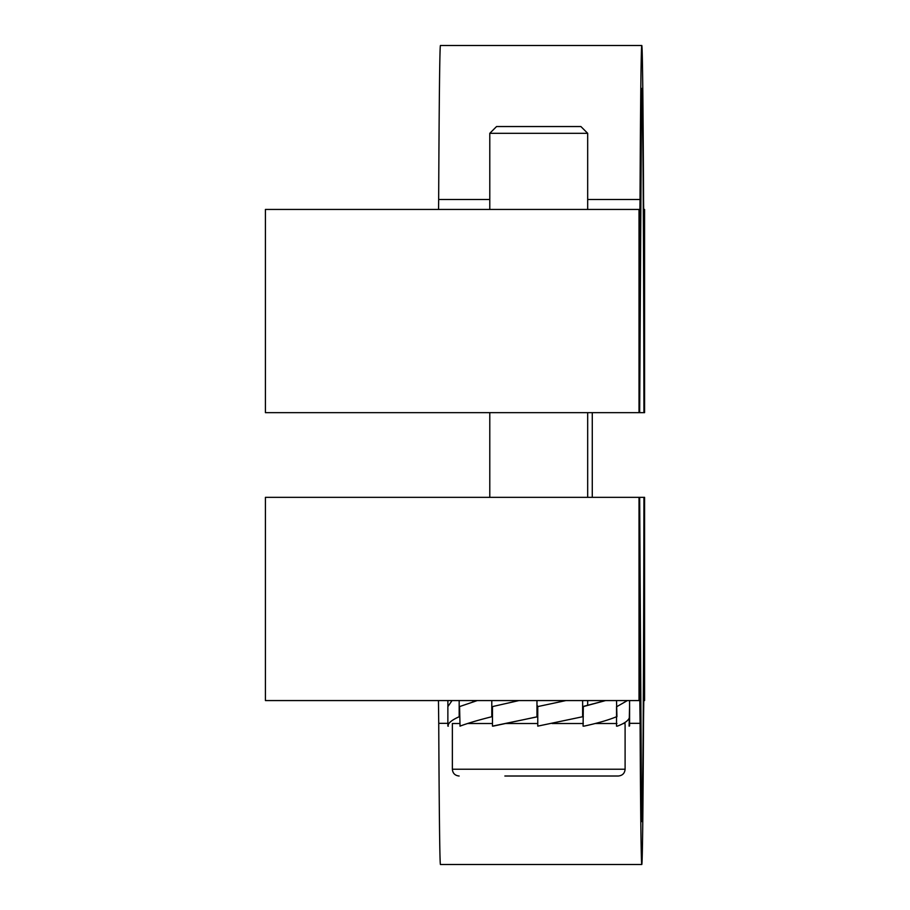 <?xml version="1.0" encoding="UTF-8"?>
<svg xmlns="http://www.w3.org/2000/svg" width="910" height="910" viewBox="0 0 910 910"><rect width="100%" height="100%" fill="white"/><g stroke="black" fill="none" stroke-linecap="round" stroke-linejoin="round"><path stroke-width="1.36" d="M489.785 199.495L438.665 199.495A524.82 2.502 90 0 1 440.44 45.5L641.8 45.5A524.82 2.502 90 0 1 643.563 199.495L643.677 209.436L644.576 209.436L644.576 412.662L643.939 412.662A473.678 2.252 90 0 0 641.8 88.418A473.678 2.252 90 0 0 639.662 412.662L643.939 412.662M641.8 45.5A524.82 2.502 90 0 0 640.026 199.495L587.678 199.495M639.013 209.436L639.013 412.662L265.424 412.662L265.424 209.436L639.912 209.436L640.026 199.495M438.665 199.495L438.552 209.436M639.013 412.662L639.662 412.662L641.539 92.433M489.785 133.315L587.678 133.315L580.899 126.535L496.564 126.535L489.785 133.315L489.785 209.436M489.785 497.338L489.785 412.662M504.857 776.014L618.322 776.014C622.474 775.57 624.738 773.318 625.102 769.234L452.361 769.234C452.725 773.318 454.977 775.57 459.129 776.014M572.606 776.014L538.731 776.014M537.764 716.739L492.469 726.135L492.469 706.581L518.996 700.563M459.971 726.135C467.831 723.211 478.433 720.072 491.787 716.739L492.469 716.739L491.787 716.739C478.433 720.083 467.842 723.211 460.039 726.135L459.573 706.581L477.295 700.563M447.993 726.135L447.868 726.135C447.947 723.188 451.724 720.06 459.175 716.739L459.175 716.739C451.69 720.083 447.959 723.211 447.993 726.135L448.357 726.135M616.934 716.739L616.525 700.563M583.321 716.739L582.628 716.739L582.628 700.563M537.412 705.75L537.412 716.739L493.163 726.135M582.628 706.581L605.639 700.563L583.321 706.581L583.082 726.135M565.975 700.563L537.764 706.581L537.764 726.135L582.628 716.739M616.525 716.739C608.369 720.072 597.54 723.211 584.027 726.135L583.321 726.135M616.525 706.581L616.514 726.135M629.572 700.563L629.572 716.739C629.185 720.072 625.113 723.211 617.333 726.135L616.934 726.135M629.583 706.581L629.094 726.135M629.583 725.93L629.583 706.376M627.422 700.563L616.934 706.581L627.377 700.563M602.955 701.36L600.122 700.563L602.966 701.36M474.497 701.36L471.824 700.563M447.891 706.001L447.891 700.563M459.175 716.739L459.175 700.563M491.787 716.739L491.787 700.563M536.968 716.739L536.968 700.563M447.879 706.581L452.054 700.563M629.583 723.336L640.094 723.336L639.821 700.563L639.013 700.563L639.013 497.338L639.662 497.338A473.678 2.252 90 0 0 641.8 821.582A473.678 2.252 90 0 0 643.939 497.338L639.662 497.338L641.539 817.544M438.461 700.563L438.734 723.336A524.82 2.502 90 0 0 440.44 864.5L641.8 864.5A524.82 2.502 90 0 0 643.495 723.336L643.779 700.563L644.576 700.563L644.576 497.338L643.939 497.338M640.094 723.336A524.82 2.502 90 0 0 641.8 864.5M639.013 700.563L265.424 700.563L265.424 497.338L639.013 497.338M552.074 723.507L583.321 723.507M595.22 723.507L616.934 723.507M623.236 723.507L625.102 723.507M452.361 769.234L452.361 723.507L459.573 723.507M467.603 723.507L492.469 723.507M505.357 723.507L537.764 723.507M438.734 723.336L447.868 723.336M592.273 497.338L592.273 412.662M587.678 705.489L587.678 700.563M587.678 497.338L587.678 412.662M587.678 209.436L587.678 133.315M625.102 769.234L625.102 724.622M447.868 726.1L447.868 706.376"/></g></svg>
